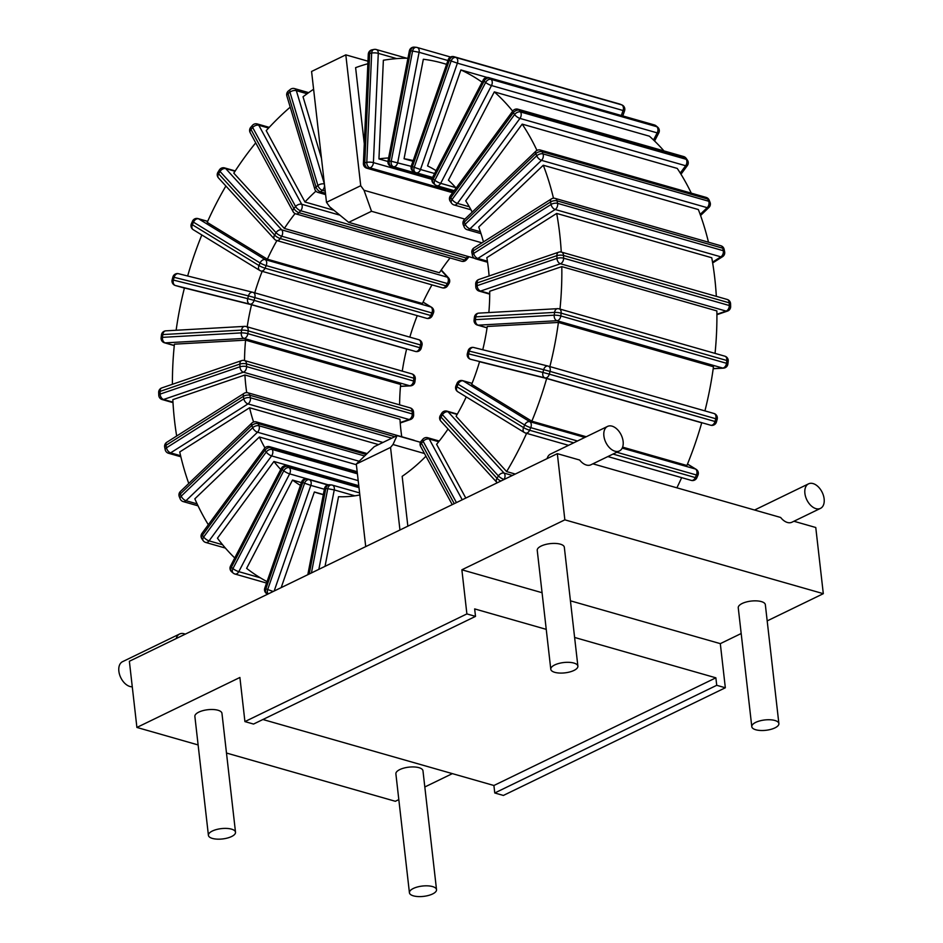 <?xml version="1.0" encoding="UTF-8"?>
<svg xmlns="http://www.w3.org/2000/svg" width="943" height="943" viewBox="0 0 943 943"><rect width="100%" height="100%" fill="white"/><g stroke="black" fill="none" stroke-linecap="round" stroke-linejoin="round"><path stroke-width="1.41" d="M453.43 191.7L369.88 167.83L367.876 168.231A4.68 3.242 -101.3 0 1 364.776 162.75L366.792 162.349A4.68 3.242 78.7 0 0 369.88 167.83A4.68 3.183 -74.1 0 0 373.404 162.62A4.68 1.132 -177.4 0 0 366.792 162.349L371.672 53.067L369.656 53.48A4.68 3.242 -101.3 0 1 372.049 49.826A4.68 4.68 0 0 0 368.289 54.211A4.68 1.132 2.6 0 1 369.656 53.48L364.776 162.75A4.68 1.132 -177.4 0 0 363.397 163.481A4.68 4.68 0 0 0 366.792 168.196A4.68 3.183 -74.1 0 0 367.876 168.231L452.829 192.502M387.927 161.489L378.945 158.919L383.365 60.258A274.743 186.679 -74.1 0 1 407.93 58.23M376.269 49.519A4.68 4.68 0 0 0 374.065 49.425A4.68 3.242 78.7 0 0 371.672 53.067A4.68 1.132 2.6 0 1 378.284 53.35A4.68 3.183 -74.1 0 0 376.269 49.519L406.775 58.23M295.065 213.578A172.993 117.533 105.9 0 0 284.35 228.442L439.414 272.751A172.993 117.533 105.9 0 1 450.07 257.958M276.924 240.571A172.993 117.533 105.9 0 0 267.364 259.207L422.429 303.516A172.993 117.533 105.9 0 1 431.988 284.88M409.828 337.146A172.993 117.533 105.9 0 1 417.242 315.634M402.272 371.141A172.993 117.533 105.9 0 1 406.622 349.051L251.557 304.742L184.427 287.969A274.743 186.679 -74.1 0 0 176.129 330.25M399.608 404.853A172.993 117.533 105.9 0 1 400.645 384.461L245.581 340.152L174.42 344.171A274.743 186.679 -74.1 0 0 172.416 384.284M246.712 392.618A172.993 117.533 105.9 0 1 244.909 374.996L399.973 419.305A172.993 117.533 -74.1 0 0 401.753 436.75M676.885 487.826A274.743 186.679 -74.1 0 0 681.659 477.641M622.616 447.135L686.905 465.5A274.743 186.679 -74.1 0 0 701.722 422.806L546.657 378.497A274.743 186.679 -74.1 0 1 531.84 421.203L586.24 436.75M704.928 410.889A274.743 186.679 -74.1 0 0 713.474 366.756L558.409 322.447A274.743 186.679 -74.1 0 1 549.863 366.591M715.053 353.389A274.743 186.679 -74.1 0 0 716.869 310.919L561.804 266.621A274.743 186.679 -74.1 0 1 559.989 309.08M561.262 252.052A274.743 186.679 -74.1 0 0 556.688 213.436L711.753 257.745A274.743 186.679 105.9 0 1 716.326 296.35M708.476 242.198A274.743 186.679 -74.1 0 0 698.35 209.546L543.286 165.237A274.743 186.679 -74.1 0 1 553.482 198.23M691.29 193.162A274.743 186.679 -74.1 0 0 677.251 168.42L522.186 124.122A274.743 186.679 -74.1 0 1 536.956 150.408M663.931 150.915A274.743 186.679 -74.1 0 0 649.385 136.193L494.309 91.884A274.743 186.679 -74.1 0 1 512.686 111.168M325.205 191.111L322.365 190.297A4.68 3.183 -74.1 0 0 324.309 183.979A4.68 2.357 163.3 0 0 317.909 185.488A4.68 2.499 51.7 0 0 322.365 190.297L320.479 191.794A4.68 2.499 -128.3 0 1 316.011 186.973L317.909 185.488L289.937 92.155L288.039 93.64A4.68 2.499 -128.3 0 1 288.44 90.917A4.68 4.68 0 0 0 286.861 95.927A4.68 2.357 -16.7 0 1 288.039 93.64L316.011 186.973A4.68 2.357 163.3 0 0 314.832 189.26A4.68 4.68 0 0 0 318.027 192.419A4.68 3.183 -74.1 0 0 320.479 191.794L325.453 193.209M294.522 88.595A4.68 4.68 0 0 0 290.338 89.42A4.68 2.499 51.7 0 0 289.937 92.155A4.68 2.357 -16.7 0 1 296.338 90.646A4.68 3.183 -74.1 0 0 294.522 88.595L308.679 92.638M321.469 158.271L303.033 96.764A274.743 186.679 -74.1 0 1 313.606 89.243M515.279 474.058L506.639 471.583A274.743 186.679 -74.1 0 0 526.595 433.344M300.452 485.386A172.993 117.533 105.9 0 1 292.519 480.058L246.618 568.358A274.743 186.679 -74.1 0 0 267.046 581.619M264.936 447.901A172.993 117.533 105.9 0 1 259.408 437.01L194.836 498.823A274.743 186.679 -74.1 0 0 208.332 524.732M280.743 469.484A172.993 117.533 105.9 0 1 273.93 461.469L217.456 538.194A274.743 186.679 -74.1 0 0 234.748 557.973M253.584 422.016A172.993 117.533 105.9 0 1 249.589 407.765L179.736 451.956A274.743 186.679 -74.1 0 0 188.765 483.488M290.22 107.137A274.743 186.679 -74.1 0 0 266.209 130.653L304.966 202.002A172.993 117.533 105.9 0 1 315.929 191.146M255.718 142.864A274.743 186.679 -74.1 0 0 233.793 173.147L284.35 228.442M225.884 186.019A274.743 186.679 -74.1 0 0 207.201 222.371L267.364 259.207M201.826 234.948A274.743 186.679 -74.1 0 0 187.657 275.993M487.142 77.444L460.879 69.935A274.743 186.679 -74.1 0 1 482.073 82.182M446.593 64.372A274.743 186.679 -74.1 0 0 442.609 63.169A274.743 186.679 -74.1 0 0 423.348 59.244L404.064 158.742A172.993 117.533 105.9 0 1 413.187 160.605M244.909 374.996L172.84 399.643A274.743 186.679 -74.1 0 0 176.671 436.031M367.864 63.735A274.743 186.679 -74.1 0 0 355.605 67.66L364.281 143.772M558.409 308.762A4.68 3.348 86.8 0 0 557.608 308.667A4.68 3.348 86.8 0 0 554.567 312.404L475.755 316.86A4.68 3.348 -93.2 0 1 478.796 313.135A4.68 4.68 0 0 0 474.412 317.249A4.68 0.79 6.8 0 1 475.755 316.86L475.425 319.653A4.68 0.79 -173.2 0 0 474.081 320.031A4.68 4.68 0 0 0 477.441 325.087A4.68 3.183 -74.1 0 0 478.172 325.17L556.983 320.714A4.68 3.183 -74.1 0 0 560.802 315.952A4.68 0.79 -173.2 0 0 554.225 315.186A4.68 3.348 86.8 0 0 556.983 320.714L722.68 368.053A4.68 3.348 86.8 0 0 723.493 368.147L713.203 368.737M487.071 327.716L478.172 325.17A4.68 3.348 -93.2 0 1 475.425 319.653L554.225 315.186L554.567 312.404A4.68 0.79 6.8 0 1 561.132 313.159A4.68 3.183 -74.1 0 0 559.152 308.844A4.68 4.68 0 0 0 557.608 308.667L478.796 313.135M724.849 356.183A4.68 3.183 105.9 0 1 726.829 360.497A4.68 0.79 6.8 0 1 728.208 361.24A4.68 4.68 0 0 0 724.849 356.183L559.152 308.844M728.208 361.24L727.866 364.033A4.68 0.79 -173.2 0 0 726.499 363.291A4.68 3.183 105.9 0 1 722.68 368.053L713.226 368.595M482.757 349.759A172.993 117.533 105.9 0 0 487.26 326.478L558.409 322.447M254.763 292.837A172.993 117.533 105.9 0 1 262.178 271.336M247.207 326.832A172.993 117.533 105.9 0 1 251.557 304.742M244.532 360.544A172.993 117.533 105.9 0 1 245.581 340.152M281.179 587.619L314.373 491.975A172.993 117.533 105.9 0 0 319.606 493.672A172.993 117.533 105.9 0 0 323.331 494.639M466.231 396.909A172.993 117.533 105.9 0 1 456.082 416.287L506.639 471.583M465.795 498.057L436.597 444.318A172.993 117.533 105.9 0 0 448.043 429.018M546.657 378.497L479.539 361.723A172.993 117.533 105.9 0 1 471.677 384.355L531.84 421.203M561.804 266.621L489.723 291.269A172.993 117.533 105.9 0 1 488.863 312.557M556.688 213.436L486.836 257.639A172.993 117.533 105.9 0 1 489.099 275.981M543.286 165.237L478.714 227.051A172.993 117.533 105.9 0 1 483.429 241.915M378.945 158.919A172.993 117.533 105.9 0 1 388.599 157.976M460.879 69.935L427.556 165.933A172.993 117.533 105.9 0 1 436.079 170.683M522.186 124.122L465.724 200.847A172.993 117.533 105.9 0 1 472.207 212.14M494.309 91.884L448.42 180.172A172.993 117.533 105.9 0 1 456.106 188.058M359.825 494.957A172.993 117.533 105.9 0 1 338.537 496.702L325.04 566.342M407.847 526.17L402.166 476.345A172.993 117.533 105.9 0 0 425.941 456.212M412.951 161.288L404.064 158.742M333.928 210.277L304.966 202.002M378.52 444.601L249.589 407.765M358.776 485.716L273.93 461.469M356.383 464.722L259.408 437.01M301.418 482.604L292.519 480.058M323.355 494.545L314.373 491.975M469.331 206.788L457.426 203.393A4.68 1.65 -143.6 0 1 452.051 199.515L514.595 114.539L513.334 112.759A4.68 3.018 -35.2 0 1 519.239 110.166A4.68 3.183 -74.1 0 0 517.931 109.199A4.68 4.68 0 0 0 512.874 110.92A4.68 1.65 36.4 0 0 513.334 112.759L450.801 197.735A4.68 1.65 -143.6 0 1 450.33 195.908A4.68 4.68 0 0 0 450.271 201.378A4.68 3.018 -35.2 0 1 450.801 197.735L452.051 199.515A4.68 3.018 144.8 0 0 451.532 203.158A4.68 4.68 0 0 0 454.066 204.961A4.68 3.183 -74.1 0 0 457.426 203.393L519.958 118.405A4.68 3.183 -74.1 0 0 520.489 111.946A4.68 3.018 144.8 0 0 514.595 114.539A4.68 1.65 36.4 0 0 519.958 118.405L685.655 165.744A4.68 1.65 36.4 0 0 687.353 165.591L680.987 174.243M683.616 156.538A4.68 3.183 105.9 0 1 684.924 157.505A4.68 3.018 -35.2 0 1 686.162 158.341A4.68 4.68 0 0 0 683.616 156.538L517.931 109.199M686.162 158.341L687.412 160.121A4.68 3.018 144.8 0 0 686.186 159.296A4.68 3.183 105.9 0 1 685.655 165.744L680.257 173.076M436.008 185.252A4.68 3.183 -74.1 0 0 436.833 185.7A4.68 3.183 -74.1 0 0 440.676 183.331A4.68 0.99 -152.5 0 1 434.817 180.254L485.645 82.465A4.68 0.99 27.5 0 0 491.503 85.542A4.68 3.183 -74.1 0 0 491.055 79.353A4.68 3.289 129.8 0 0 485.645 82.465L484.089 81.169A4.68 3.289 -50.2 0 1 489.5 78.057A4.68 3.183 -74.1 0 0 488.674 77.609L654.371 124.947A4.68 3.183 105.9 0 1 655.196 125.395L656.752 126.692A4.68 3.183 105.9 0 1 657.2 132.88A4.68 0.99 27.5 0 0 658.792 132.904L654.583 141.014M488.674 77.609A4.68 4.68 0 0 0 483.24 79.955A4.68 0.99 27.5 0 0 484.089 81.169L433.25 178.958L434.817 180.254A4.68 3.289 129.8 0 0 435.124 184.793A4.68 4.68 0 0 0 436.833 185.7L454.196 190.663M657.636 127.152A4.68 3.289 129.8 0 0 656.752 126.692L491.055 79.353L489.5 78.057L655.196 125.395A4.68 3.289 -50.2 0 1 656.08 125.855L657.636 127.152A4.68 4.68 0 0 1 658.792 132.904M433.25 178.958A4.68 0.99 -152.5 0 1 432.401 177.744A4.68 4.68 0 0 0 433.568 183.496A4.68 3.289 -50.2 0 1 433.25 178.958M480.388 231.778L469.991 228.807A4.68 2.24 -133.8 0 1 465.205 224.269L536.72 155.795L535.824 153.615A4.68 2.605 -22.4 0 1 542.095 151.705A4.68 3.183 -74.1 0 0 540.41 150.055A4.68 4.68 0 0 0 535.883 151.175A4.68 2.24 46.2 0 0 535.824 153.615L464.31 222.077A4.68 2.24 -133.8 0 1 464.369 219.636A4.68 4.68 0 0 0 463.284 224.799A4.68 2.605 -22.4 0 1 464.31 222.077L465.205 224.269A4.68 2.605 157.6 0 0 464.18 226.992A4.68 4.68 0 0 0 467.221 229.703A4.68 3.183 -74.1 0 0 469.991 228.807L541.506 160.345A4.68 3.183 -74.1 0 0 542.991 153.898A4.68 2.605 157.6 0 0 536.72 155.795A4.68 2.24 46.2 0 0 541.506 160.345L707.191 207.684A4.68 2.24 46.2 0 0 708.947 207.46L700.566 215.499M706.095 197.393A4.68 3.183 105.9 0 1 707.78 199.056A4.68 2.605 -22.4 0 1 709.148 200.116A4.68 4.68 0 0 0 706.095 197.393L540.41 150.055M709.148 200.116L710.044 202.309A4.68 2.605 157.6 0 0 708.688 201.236A4.68 3.183 105.9 0 1 707.191 207.684L700.166 214.403M453.937 56.674A4.68 4.68 0 0 0 448.231 59.645L449.351 60.234L412.445 166.557L414.236 167.312A4.68 3.418 112.8 0 0 415.722 172.569A4.68 3.418 112.8 0 0 416.004 172.663A4.68 3.183 -74.1 0 0 416.252 172.758A4.68 3.183 -74.1 0 0 420.484 169.492L414.236 167.312L451.143 60.989L457.39 63.169A4.68 3.183 -74.1 0 0 455.976 57.523A4.68 3.418 112.8 0 0 451.143 60.989L449.351 60.234A4.68 3.418 -67.2 0 1 454.184 56.769A4.68 3.183 -74.1 0 0 453.937 56.674L619.634 104.025A4.68 3.183 105.9 0 1 619.881 104.107L621.673 104.862A4.68 3.183 105.9 0 1 623.075 110.52L624.561 110.814L622.781 115.93M624.561 110.814A4.68 4.68 0 0 0 621.956 104.956L621.956 104.956A4.68 3.418 112.8 0 0 621.673 104.862L455.976 57.523L619.881 104.107A4.68 3.418 -67.2 0 1 620.164 104.202A4.68 3.418 -67.2 0 1 620.435 104.343M619.374 103.966A4.68 3.183 105.9 0 1 619.634 104.025A4.68 4.68 0 0 1 620.164 104.202L621.956 104.956M412.445 166.557L411.325 165.968A4.68 4.68 0 0 0 413.93 171.815A4.68 3.418 -67.2 0 1 412.445 166.557M411.207 166.345L391.227 161.253L412.586 51.052L419.093 52.289A4.68 3.183 -74.1 0 0 417.183 47.492A4.68 3.183 -74.1 0 0 416.782 47.421A4.68 3.407 95.3 0 0 416.323 47.327A4.68 3.407 95.3 0 0 412.586 51.052L410.641 50.863A4.68 3.407 -84.7 0 1 414.378 47.15A4.68 4.68 0 0 0 409.356 50.922L410.641 50.863L389.282 161.076L387.986 161.123A4.68 4.68 0 0 0 391.298 166.522L391.298 166.522A4.68 3.183 -74.1 0 0 391.699 166.593L393.644 166.77A4.68 3.183 -74.1 0 0 397.722 162.491L419.093 52.289L447.925 60.529M432.212 178.168L391.699 166.593A4.68 3.407 -84.7 0 1 389.282 161.076L391.227 161.253A4.68 3.407 95.3 0 0 393.644 166.77L432.354 177.838M413.553 412.221L413.635 414.92A4.68 1.473 178.1 0 0 412.28 413.942L246.583 366.603A4.68 1.473 178.1 0 0 239.97 366.792L239.876 364.081L160.051 391.392A4.68 3.1 -108.9 0 1 161.842 387.903A4.68 4.68 0 0 0 158.672 392.488A4.68 1.473 -1.9 0 1 160.051 391.392L160.133 394.091A4.68 1.473 178.1 0 0 158.766 395.188A4.68 4.68 0 0 0 162.149 399.537A4.68 3.183 -74.1 0 0 163.587 399.478A4.68 3.1 -108.9 0 1 160.133 394.091L239.97 366.792A4.68 3.1 71.1 0 0 243.412 372.179A4.68 3.183 -74.1 0 0 246.583 366.603L246.5 363.892A4.68 3.183 -74.1 0 0 244.473 360.532A4.68 4.68 0 0 0 241.667 360.603A4.68 3.1 71.1 0 0 239.876 364.081A4.68 1.473 -1.9 0 1 246.5 363.892L412.185 411.242A4.68 1.473 -1.9 0 1 413.553 412.221A4.68 4.68 0 0 0 410.158 407.871A4.68 3.183 105.9 0 1 412.185 411.242L412.28 413.942A4.68 3.183 105.9 0 1 409.109 419.517A4.68 3.1 71.1 0 0 410.476 419.505L400.233 423.006M245.463 326.467A4.68 3.348 86.8 0 0 244.65 326.372A4.68 3.348 86.8 0 0 241.608 330.109A4.68 0.79 6.8 0 1 248.186 330.863L247.844 333.657A4.68 0.79 -173.2 0 0 241.278 332.891L241.608 330.109L162.797 334.565L162.467 337.358A4.68 0.79 -173.2 0 0 161.123 337.735A4.68 4.68 0 0 0 164.483 342.792A4.68 3.183 -74.1 0 0 165.225 342.875A4.68 3.348 -93.2 0 1 162.467 337.358L241.278 332.891A4.68 3.348 86.8 0 0 244.025 338.419A4.68 3.183 -74.1 0 0 247.844 333.657L413.541 380.996A4.68 3.183 105.9 0 1 409.722 385.758A4.68 3.348 86.8 0 0 410.535 385.852L400.469 386.418M410.535 385.852A4.68 4.68 0 0 0 414.92 381.738A4.68 0.79 -173.2 0 0 413.541 380.996L413.871 378.202A4.68 0.79 6.8 0 1 415.25 378.945A4.68 4.68 0 0 0 411.891 373.888A4.68 3.183 105.9 0 1 413.871 378.202L248.186 330.863A4.68 3.183 -74.1 0 0 246.194 326.549A4.68 4.68 0 0 0 244.65 326.372L165.838 330.84A4.68 4.68 0 0 0 161.453 334.954A4.68 0.79 6.8 0 1 162.797 334.565A4.68 3.348 -93.2 0 1 165.838 330.84M487.413 261.199L477.83 258.453A4.68 2.735 -122.3 0 1 473.692 253.408L551.054 204.454L550.559 201.955A4.68 2.086 -11.4 0 1 557.065 200.859A4.68 3.183 -74.1 0 0 555.144 198.395A4.68 4.68 0 0 0 551.349 198.938A4.68 2.735 57.7 0 0 550.559 201.955L473.186 250.909A4.68 2.735 -122.3 0 1 473.987 247.891A4.68 4.68 0 0 0 471.901 252.771A4.68 2.086 -11.4 0 1 473.186 250.909L473.692 253.408A4.68 2.086 168.6 0 0 472.408 255.27A4.68 4.68 0 0 0 475.708 258.853A4.68 3.183 -74.1 0 0 477.83 258.453L555.191 209.499A4.68 3.183 -74.1 0 0 557.572 203.358A4.68 2.086 168.6 0 0 551.054 204.454A4.68 2.735 57.7 0 0 555.191 209.499L720.876 256.85A4.68 2.735 57.7 0 0 722.55 256.696L712.66 262.956M720.829 245.734A4.68 3.183 105.9 0 1 722.762 248.198A4.68 2.086 -11.4 0 1 724.13 249.306A4.68 4.68 0 0 0 720.829 245.734L555.144 198.395M724.13 249.306L724.637 251.805A4.68 2.086 168.6 0 0 723.269 250.708A4.68 3.183 105.9 0 1 720.876 256.85L712.519 262.142M253.101 292.365L418.657 339.669A4.68 3.183 105.9 0 1 418.727 339.68A4.68 3.183 105.9 0 1 420.531 344.961L254.834 297.611A4.68 3.183 -74.1 0 0 253.03 292.342A4.68 3.183 -74.1 0 0 252.96 292.318A4.68 3.43 104 0 0 252.889 292.306A4.68 3.43 104 0 0 248.445 295.902L254.834 297.611L254.091 300.369L247.703 298.648L248.445 295.902L174.101 277.313L173.371 280.071L247.703 298.648A4.68 3.43 104 0 0 249.789 304.118A4.68 3.183 -74.1 0 0 254.091 300.369L419.788 347.708A4.68 3.183 105.9 0 1 415.486 351.456A4.68 3.43 104 0 0 415.568 351.48L249.789 304.118L175.457 285.529A4.68 3.43 -76 0 1 173.371 280.071L172.145 279.8A4.68 4.68 0 0 0 175.386 285.517A4.68 3.183 -74.1 0 0 175.457 285.529L184.404 288.087L175.386 285.517M415.568 351.48A4.68 4.68 0 0 0 421.215 348.156L419.788 347.708L420.531 344.961L421.957 345.397A4.68 4.68 0 0 0 418.727 339.68L253.03 292.342A4.68 4.68 0 0 0 252.889 292.306L178.545 273.718A4.68 3.43 -76 0 1 178.628 273.741L252.807 292.283M174.101 277.313A4.68 3.43 -76 0 1 178.545 273.718A4.68 4.68 0 0 0 172.887 277.042L174.101 277.313M423.053 302.161L430.916 306.982L265.231 259.643A4.68 3.371 121.5 0 0 260.091 262.956A4.68 0.637 23.3 0 0 266.162 265.596L265.054 268.189A4.68 0.637 -156.7 0 1 258.983 265.549L260.091 262.956L193.468 222.147L192.36 224.74A4.68 0.637 -156.7 0 1 191.358 223.845A4.68 4.68 0 0 0 193.209 229.679A4.68 3.371 -58.5 0 1 192.36 224.74L258.983 265.549A4.68 3.371 121.5 0 0 259.844 270.488A4.68 3.371 121.5 0 0 260.457 270.759A4.68 3.183 -74.1 0 0 260.999 270.995A4.68 3.183 -74.1 0 0 265.054 268.189L430.739 315.528A4.68 3.183 105.9 0 1 426.684 318.333A4.68 4.68 0 0 0 432.271 315.681A4.68 0.637 -156.7 0 1 430.739 315.528L431.859 312.935A4.68 0.637 23.3 0 0 433.391 313.088A4.68 4.68 0 0 0 431.529 307.253A4.68 3.371 121.5 0 0 430.916 306.982A4.68 3.183 105.9 0 1 431.859 312.935L266.162 265.596A4.68 3.183 -74.1 0 0 265.231 259.643L198.608 218.835A4.68 3.183 -74.1 0 0 198.054 218.599L207.66 221.334M198.054 218.599A4.68 4.68 0 0 0 192.466 221.251A4.68 0.637 23.3 0 0 193.468 222.147A4.68 3.371 -58.5 0 1 198.608 218.835L207.637 221.416M441.076 270.264L447.406 277.195L281.709 229.856A4.68 3.171 137.6 0 0 276.051 232.721A4.68 1.32 31.8 0 0 281.674 236.21L280.236 238.532A4.68 1.32 -148.2 0 1 274.602 235.043L276.051 232.721L220.049 171.473L218.611 173.795A4.68 1.32 -148.2 0 1 217.927 172.274A4.68 4.68 0 0 0 218.458 177.897A4.68 3.171 -42.4 0 1 218.611 173.795L274.602 235.043A4.68 3.171 137.6 0 0 274.448 239.145A4.68 4.68 0 0 0 276.617 240.489A4.68 3.183 -74.1 0 0 280.236 238.532L445.921 285.87A4.68 3.183 105.9 0 1 442.314 287.827A4.68 4.68 0 0 0 447.571 285.8A4.68 1.32 -148.2 0 1 445.921 285.87L447.359 283.548A4.68 1.32 31.8 0 0 449.021 283.478A4.68 4.68 0 0 0 448.491 277.855A4.68 3.171 137.6 0 0 447.406 277.195A4.68 3.183 105.9 0 1 447.359 283.548L281.674 236.21A4.68 3.183 -74.1 0 0 281.709 229.856L225.719 168.597A4.68 3.183 -74.1 0 0 224.634 167.913L235.22 170.942M224.634 167.913A4.68 4.68 0 0 0 219.377 169.952A4.68 1.32 31.8 0 0 220.049 171.473A4.68 3.171 -42.4 0 1 225.719 168.597L235.007 171.261M467.445 256.284A4.68 3.183 105.9 0 1 466.372 258.087L300.687 210.737A4.68 3.183 -74.1 0 0 301.701 204.254A4.68 2.829 151.5 0 0 295.607 206.517A4.68 1.957 41.1 0 0 300.687 210.737L298.978 212.694A4.68 1.957 -138.9 0 1 293.898 208.462L295.607 206.517L252.677 127.494L250.979 129.45A4.68 1.957 -138.9 0 1 250.755 127.317A4.68 4.68 0 0 0 250.166 132.621A4.68 2.829 -28.5 0 1 250.979 129.45L293.898 208.462A4.68 2.829 151.5 0 0 293.084 211.645A4.68 4.68 0 0 0 295.913 213.908A4.68 3.183 -74.1 0 0 298.978 212.694L464.675 260.032A4.68 3.183 105.9 0 1 461.61 261.258A4.68 4.68 0 0 0 466.42 259.832A4.68 1.957 -138.9 0 1 464.675 260.032L466.372 258.087A4.68 1.957 41.1 0 0 468.117 257.887A4.68 4.68 0 0 0 468.871 256.696M257.262 123.946A4.68 4.68 0 0 0 252.453 125.36A4.68 1.957 41.1 0 0 252.677 127.494A4.68 2.829 -28.5 0 1 258.783 125.242A4.68 3.183 -74.1 0 0 257.262 123.946L269.238 127.364M394.834 436.692L249.848 395.258A4.68 3.183 -74.1 0 0 247.926 392.795A4.68 4.68 0 0 0 244.131 393.337A4.68 2.735 57.7 0 0 243.329 396.355A4.68 2.086 -11.4 0 1 249.848 395.258L250.355 397.757A4.68 2.086 168.6 0 0 243.836 398.854L243.329 396.355L165.968 445.308L166.475 447.807A4.68 2.086 168.6 0 0 165.19 449.67A4.68 4.68 0 0 0 168.491 453.253A4.68 3.183 -74.1 0 0 170.612 452.864A4.68 2.735 -122.3 0 1 166.475 447.807L243.836 398.854A4.68 2.735 57.7 0 0 247.974 403.91A4.68 3.183 -74.1 0 0 250.355 397.757L391.781 438.177M165.968 445.308A4.68 2.735 -122.3 0 1 166.77 442.291A4.68 4.68 0 0 0 164.683 447.171A4.68 2.086 -11.4 0 1 165.968 445.308M364.363 455.893L258.995 425.776A4.68 2.605 157.6 0 0 252.724 427.686L251.828 425.493L180.313 493.955A4.68 2.24 -133.8 0 1 180.372 491.515A4.68 4.68 0 0 0 179.288 496.678A4.68 2.605 -22.4 0 1 180.313 493.955L181.209 496.148A4.68 2.605 157.6 0 0 180.184 498.871A4.68 4.68 0 0 0 183.225 501.593A4.68 3.183 -74.1 0 0 185.995 500.686A4.68 2.24 -133.8 0 1 181.209 496.148L252.724 427.686A4.68 2.24 46.2 0 0 257.51 432.224A4.68 3.183 -74.1 0 0 258.995 425.776L258.099 423.596A4.68 3.183 -74.1 0 0 256.413 421.934A4.68 4.68 0 0 0 251.887 423.053A4.68 2.24 46.2 0 0 251.828 425.493A4.68 2.605 -22.4 0 1 258.099 423.596L365.955 454.408M357.256 472.325L270.877 447.654A4.68 3.183 -74.1 0 0 269.568 446.676A4.68 4.68 0 0 0 264.512 448.408A4.68 1.65 36.4 0 0 264.983 450.235A4.68 3.018 -35.2 0 1 270.877 447.654L272.138 449.434A4.68 3.018 144.8 0 0 266.232 452.015L264.983 450.235L202.439 535.223L203.688 537.003A4.68 3.018 144.8 0 0 203.169 540.645A4.68 4.68 0 0 0 205.704 542.449A4.68 3.183 -74.1 0 0 209.063 540.869A4.68 1.65 -143.6 0 1 203.688 537.003L266.232 452.015A4.68 1.65 36.4 0 0 271.596 455.893A4.68 3.183 -74.1 0 0 272.138 449.434L357.421 473.799M202.439 535.223A4.68 1.65 -143.6 0 1 201.967 533.384A4.68 4.68 0 0 0 201.908 538.866A4.68 3.018 -35.2 0 1 202.439 535.223M358.988 487.625L289.195 467.681A4.68 3.289 129.8 0 0 283.772 470.793L282.216 469.496L231.389 567.285A4.68 0.99 -152.5 0 1 230.528 566.071A4.68 4.68 0 0 0 231.695 571.835A4.68 3.289 -50.2 0 1 231.389 567.285L232.945 568.582A4.68 3.289 129.8 0 0 233.251 573.132A4.68 4.68 0 0 0 234.96 574.028A4.68 3.183 -74.1 0 0 238.803 571.658A4.68 0.99 -152.5 0 1 232.945 568.582L283.772 470.793A4.68 0.99 27.5 0 0 289.642 473.869A4.68 3.183 -74.1 0 0 289.195 467.681L287.627 466.384A4.68 3.183 -74.1 0 0 286.802 465.948A4.68 4.68 0 0 0 281.368 468.282A4.68 0.99 27.5 0 0 282.216 469.496A4.68 3.289 -50.2 0 1 287.627 466.384L358.894 486.741M273.199 591.485L267.682 589.516L304.589 483.205L302.797 482.451A4.68 3.418 -67.2 0 1 307.63 478.973A4.68 3.183 -74.1 0 0 307.383 478.891A4.68 4.68 0 0 0 301.677 481.849L302.797 482.451L265.891 588.762L264.771 588.173A4.68 4.68 0 0 0 267.376 594.019A4.68 3.418 -67.2 0 1 265.891 588.762L267.682 589.516A4.68 3.418 112.8 0 0 268.107 593.96M327.751 484.961L309.422 479.728A4.68 3.418 112.8 0 0 304.589 483.205L310.825 485.386A4.68 3.183 -74.1 0 0 309.422 479.728L328.199 484.855M311.414 572.955L327.751 488.686L325.806 488.498A4.68 3.407 -84.7 0 1 329.531 484.785A4.68 4.68 0 0 0 324.51 488.557L325.806 488.498L309.221 574.016M327.751 488.686L334.246 489.924A4.68 3.183 -74.1 0 0 332.337 485.126A4.68 3.183 -74.1 0 0 331.936 485.056A4.68 3.407 95.3 0 0 331.476 484.961A4.68 3.407 95.3 0 0 327.751 488.686M500.839 481.06A4.68 1.32 -148.2 0 1 496.985 478.278L498.423 475.956A4.68 1.32 31.8 0 0 504.045 479.445A4.68 3.183 -74.1 0 0 504.092 473.091A4.68 3.171 137.6 0 0 498.423 475.956L442.42 414.708L440.982 417.03A4.68 1.32 -148.2 0 1 440.31 415.509A4.68 4.68 0 0 0 440.829 421.132A4.68 3.171 -42.4 0 1 440.982 417.03L496.985 478.278A4.68 3.171 137.6 0 0 496.831 482.38A4.68 4.68 0 0 0 497.256 482.792M442.42 414.708A4.68 3.171 -42.4 0 1 448.09 411.832A4.68 3.183 -74.1 0 0 447.017 411.148A4.68 4.68 0 0 0 441.748 413.187A4.68 1.32 31.8 0 0 442.42 414.708M456.436 502.595L423.136 441.289A4.68 2.829 -28.5 0 1 429.23 439.025A4.68 3.183 -74.1 0 0 427.721 437.729L439.249 441.029M427.721 437.729A4.68 4.68 0 0 0 422.912 439.155A4.68 1.957 41.1 0 0 423.136 441.289L421.427 443.234A4.68 1.957 -138.9 0 1 421.203 441.1A4.68 4.68 0 0 0 420.613 446.416A4.68 2.829 -28.5 0 1 421.427 443.234L454.255 503.656M489.723 293.662L480.6 291.057A4.68 3.1 -108.9 0 1 477.146 285.67L556.983 258.37L556.889 255.659A4.68 1.473 -1.9 0 1 563.513 255.47A4.68 3.183 -74.1 0 0 561.486 252.111A4.68 4.68 0 0 0 558.68 252.182A4.68 3.1 71.1 0 0 556.889 255.659L477.064 282.971A4.68 3.1 -108.9 0 1 478.855 279.482A4.68 4.68 0 0 0 475.685 284.067A4.68 1.473 -1.9 0 1 477.064 282.971L477.146 285.67A4.68 1.473 178.1 0 0 475.779 286.766A4.68 4.68 0 0 0 479.174 291.116A4.68 3.183 -74.1 0 0 480.6 291.057L560.425 263.757A4.68 3.183 -74.1 0 0 563.596 258.182A4.68 1.473 178.1 0 0 556.983 258.37A4.68 3.1 71.1 0 0 560.425 263.757L726.122 311.096A4.68 3.1 71.1 0 0 727.489 311.084L716.904 314.703M727.171 299.45A4.68 3.183 105.9 0 1 729.198 302.821A4.68 1.473 -1.9 0 1 730.566 303.799A4.68 4.68 0 0 0 727.171 299.45L561.486 252.111M730.566 303.799L730.648 306.499A4.68 1.473 178.1 0 0 729.293 305.52A4.68 3.183 105.9 0 1 726.122 311.096L716.904 314.243M548.319 366.155L713.875 413.447A4.68 3.183 105.9 0 1 713.945 413.47L548.248 366.132A4.68 4.68 0 0 0 548.107 366.084L473.763 347.507A4.68 4.68 0 0 0 468.105 350.831L469.319 351.102L468.588 353.861L542.92 372.438L543.663 369.691L550.052 371.401A4.68 3.183 -74.1 0 0 548.248 366.132A4.68 3.183 -74.1 0 0 548.189 366.108A4.68 3.43 104 0 0 548.107 366.084A4.68 3.43 104 0 0 543.663 369.691L469.319 351.102A4.68 3.43 -76 0 1 473.763 347.507A4.68 3.43 -76 0 1 473.846 347.531L548.024 366.073M713.945 413.47A4.68 3.183 105.9 0 1 715.749 418.739L717.175 419.187A4.68 4.68 0 0 0 713.945 413.47M717.175 419.187L716.444 421.934L715.006 421.497A4.68 3.183 105.9 0 1 710.704 425.246A4.68 3.43 104 0 0 710.786 425.258L545.007 377.895A4.68 3.183 -74.1 0 0 549.309 374.147L542.92 372.438A4.68 3.43 104 0 0 545.007 377.895L470.604 359.295A4.68 3.183 -74.1 0 0 470.675 359.318A4.68 3.43 -76 0 1 468.588 353.861L467.363 353.578A4.68 4.68 0 0 0 470.604 359.295M462.636 380.642A4.68 4.68 0 0 0 457.049 383.294A4.68 0.637 23.3 0 0 458.05 384.202L456.931 386.795L523.565 427.603L524.673 425.01A4.68 0.637 23.3 0 0 530.744 427.651A4.68 3.183 -74.1 0 0 529.813 421.698A4.68 3.371 121.5 0 0 524.673 425.01L458.05 384.202A4.68 3.371 -58.5 0 1 463.178 380.889A4.68 3.183 -74.1 0 0 462.636 380.642L472.078 383.341M622.215 448.09L695.498 469.036A4.68 3.183 105.9 0 1 696.429 474.989A4.68 0.637 23.3 0 0 697.973 475.142A4.68 4.68 0 0 0 696.111 469.308A4.68 3.371 121.5 0 0 695.498 469.036L687.471 464.121M696.853 477.736A4.68 0.637 -156.7 0 1 695.321 477.582A4.68 3.183 105.9 0 1 691.266 480.388A4.68 4.68 0 0 0 696.853 477.736L697.973 475.142M456.931 386.795A4.68 0.637 -156.7 0 1 455.94 385.887A4.68 4.68 0 0 0 457.791 391.734A4.68 3.371 -58.5 0 1 456.931 386.795M525.027 432.813A4.68 3.183 -74.1 0 0 525.581 433.049A4.68 3.183 -74.1 0 0 529.624 430.244A4.68 0.637 -156.7 0 1 523.565 427.603A4.68 3.371 121.5 0 0 524.414 432.542A4.68 3.371 121.5 0 0 525.027 432.813M367.97 61.189L345.81 54.859L311.579 71.468L326.49 202.321L329.791 206.882L348.686 222.348L474.482 258.299M390.543 447.43L356.301 464.039L374.241 446.676L397.062 435.607L392.983 444.518L390.543 447.43L399.95 530.001M356.301 464.039L365.719 546.61M345.81 54.859L360.721 185.712L364.022 190.274L371.507 211.279L481.967 242.846M371.507 211.279L348.686 222.348M364.022 190.274L464.923 219.106M360.721 185.712L326.49 202.321M424.468 453.512L392.983 444.518M767.189 620.907L823.31 593.677L815.766 527.502L793.912 521.255M820.469 508.383A13.638 8.546 64.1 0 0 824.135 498.859A13.638 8.546 64.1 0 0 808.564 483.842A13.638 8.546 64.1 0 0 804.898 493.366A13.638 8.546 64.1 0 0 820.469 508.383L791.931 522.222A13.638 8.546 64.1 0 1 780.651 517.471L592.899 463.826M619.457 450.943A13.638 8.546 64.1 0 0 623.123 441.43A13.638 8.546 64.1 0 0 607.551 426.413A13.638 8.546 64.1 0 0 603.885 435.925A13.638 8.546 64.1 0 0 619.457 450.943L590.919 464.781A13.638 8.546 64.1 0 1 579.639 460.031L557.325 453.654L129.368 661.267L136.9 727.442L239.899 677.475L244.921 721.595L253.537 724.059L475.508 616.38L466.891 613.917L244.921 721.595M420.448 442.291L397.062 435.607M176.211 638.541A13.638 8.546 -115.9 0 1 179.594 634.014A13.638 8.546 -115.9 0 1 185.241 634.156M398.806 799.605L395.353 801.291L226.485 753.033M198.113 744.935L136.9 727.442M132.268 686.775A13.638 8.546 -115.9 0 1 118.865 671.216A13.638 8.546 -115.9 0 1 122.531 661.691L179.594 634.014M542.06 592.711L461.87 569.796L466.891 613.917M461.87 569.796L564.857 519.841L557.325 453.654M262.92 719.509L493.908 785.495L494.757 792.98L503.373 795.444L725.332 687.765L720.311 643.645L570.432 600.821M725.332 687.765L716.727 685.302L494.757 792.98M493.908 785.495L715.867 677.817L716.727 685.302M715.867 677.817L574.605 637.456M546.233 629.358L474.659 608.907L475.508 616.38M720.311 643.645L741.174 633.519M424.821 786.981L452.357 773.625M235.514 832.233L221.959 713.344A13.638 5.198 173.5 0 0 217.974 710.244A13.638 5.198 173.5 0 0 202.934 710.633A13.638 5.198 173.5 0 0 194.871 716.432L208.415 835.321A13.638 5.198 173.5 0 0 212.399 838.421A13.638 5.198 173.5 0 0 227.44 838.032A13.638 5.198 173.5 0 0 235.514 832.233A13.638 5.198 173.5 0 0 231.518 829.145A13.638 5.198 173.5 0 0 216.477 829.534A13.638 5.198 173.5 0 0 208.415 835.321M436.526 889.673L422.971 770.773A13.638 5.198 173.5 0 0 418.987 767.685A13.638 5.198 173.5 0 0 403.946 768.073A13.638 5.198 173.5 0 0 395.883 773.861L409.427 892.762A13.638 5.198 173.5 0 0 413.411 895.85A13.638 5.198 173.5 0 0 428.452 895.461A13.638 5.198 173.5 0 0 436.526 889.673A13.638 5.198 173.5 0 0 432.531 886.573A13.638 5.198 173.5 0 0 417.49 886.962A13.638 5.198 173.5 0 0 409.427 892.762M823.31 593.677L564.857 519.841M577.882 666.147L564.327 547.258A13.638 5.198 173.5 0 0 560.342 544.17A13.638 5.198 173.5 0 0 545.302 544.547A13.638 5.198 173.5 0 0 537.239 550.347L550.783 669.235A13.638 5.198 173.5 0 0 554.767 672.335A13.638 5.198 173.5 0 0 569.808 671.946A13.638 5.198 173.5 0 0 577.882 666.147A13.638 5.198 173.5 0 0 573.886 663.059A13.638 5.198 173.5 0 0 558.845 663.448A13.638 5.198 173.5 0 0 550.783 669.235M778.883 723.587L765.339 604.687A13.638 5.198 173.5 0 0 761.355 601.599A13.638 5.198 173.5 0 0 746.314 601.988A13.638 5.198 173.5 0 0 738.251 607.775L751.795 726.676A13.638 5.198 173.5 0 0 755.779 729.764A13.638 5.198 173.5 0 0 770.82 729.375A13.638 5.198 173.5 0 0 778.883 723.587A13.638 5.198 173.5 0 0 774.898 720.487A13.638 5.198 173.5 0 0 759.858 720.876A13.638 5.198 173.5 0 0 751.795 726.676M607.551 426.413L550.488 454.09A13.638 8.546 64.1 0 0 547.105 458.616M431.906 179.347L373.404 162.62L378.284 53.35L396.732 58.619M324.404 184.003L296.338 90.646L307.147 93.734M561.132 313.159L726.829 360.497L726.499 363.291L560.802 315.952L561.132 313.159M519.239 110.166L684.924 157.505L686.186 159.296L520.489 111.946L519.239 110.166M455.74 187.633L440.676 183.331L491.503 85.542L657.2 132.88L653.511 139.977M542.095 151.705L707.78 199.056L708.688 201.236L542.991 153.898L542.095 151.705M434.593 173.524L420.484 169.492L457.39 63.169L623.075 110.52L621.343 115.517M414.213 171.909A4.68 3.418 -67.2 0 1 413.93 171.815L415.722 172.569A4.68 4.68 0 0 0 416.252 172.758L432.578 177.414M400.197 422.558L409.109 419.517L243.412 372.179L163.587 399.478L172.97 402.154M174.29 345.468L165.225 342.875L244.025 338.419L409.722 385.758L400.48 386.288M557.065 200.859L722.762 248.198L723.269 250.708L557.572 203.358L557.065 200.859M339.916 215.181L301.701 204.254L258.783 125.242L268.602 128.048M180.596 455.717L170.612 452.864L247.974 403.91L382.929 442.467M247.926 392.795L413.612 440.133A4.68 3.183 105.9 0 1 414.437 440.57M358.729 461.139L257.51 432.224L185.995 500.686L197.111 503.868M222.572 544.736L209.063 540.869L271.596 455.893L358.199 480.635M234.135 573.592A4.68 3.183 -74.1 0 0 234.96 574.028L266.539 583.057M306.711 478.749L289.642 473.869L238.803 571.658L260.303 577.8M274.154 591.025L310.825 485.386L324.38 489.252M318.852 569.348L334.246 489.924L354.886 495.818M457.155 414.425L448.09 411.832L504.092 473.091L512.391 475.461M462.235 499.79L429.23 439.025L438.695 441.737M563.513 255.47L729.198 302.821L729.293 305.52L563.596 258.182L563.513 255.47M550.052 371.401L715.749 418.739L715.006 421.497L549.309 374.147L550.052 371.401M584.849 437.422L529.813 421.698L463.178 380.889L472.054 383.424M573.698 442.833L529.624 430.244L530.744 427.651L577.47 441.006M616.793 452.239L696.429 474.989L695.321 477.582L613.021 454.066M368.289 54.211L363.397 163.481M366.792 168.196L452.664 192.726M374.065 49.425L372.049 49.826M286.861 95.927L314.832 189.26M318.027 192.419L325.606 194.588M290.338 89.42L288.44 90.917M446.617 64.313L442.609 63.169M474.412 317.249L474.081 320.031M477.441 325.087L487.059 327.846M723.493 368.147A4.68 4.68 0 0 0 727.866 364.033M512.874 110.92L450.33 195.908M450.271 201.378L451.532 203.158M454.066 204.961L470.981 209.794M687.353 165.591A4.68 4.68 0 0 0 687.412 160.121M656.08 125.855A4.68 4.68 0 0 0 654.371 124.947M483.24 79.955L432.401 177.744M433.568 183.496L435.124 184.793M535.883 151.175L464.369 219.636M463.284 224.799L464.18 226.992M467.221 229.703L481.001 233.64M708.947 207.46A4.68 4.68 0 0 0 710.044 202.309M448.231 59.645L411.325 165.968M409.356 50.922L387.986 161.123M450.518 57.016L417.183 47.492A4.68 4.68 0 0 0 416.323 47.327L414.378 47.15M391.298 166.522L432.2 178.203M241.667 360.603L161.842 387.903M244.473 360.532L410.158 407.871M162.149 399.537L172.993 402.637M158.672 392.488L158.766 395.188M410.476 419.505A4.68 4.68 0 0 0 413.635 414.92M164.483 342.792L174.278 345.598M161.453 334.954L161.123 337.735M246.194 326.549L411.891 373.888M415.25 378.945L414.92 381.738M551.349 198.938L473.987 247.891M471.901 252.771L472.408 255.27M475.708 258.853L487.566 262.237M722.55 256.696A4.68 4.68 0 0 0 724.637 251.805M172.887 277.042L172.145 279.8M421.957 345.397L421.215 348.156M193.209 229.679L259.844 270.488A4.68 4.68 0 0 0 260.999 270.995L426.684 318.333M192.466 221.251L191.358 223.845M423.089 302.078L431.529 307.253M433.391 313.088L432.271 315.681M218.458 177.897L274.448 239.145M276.617 240.489L442.314 287.827M219.377 169.952L217.927 172.274M441.277 269.957L448.491 277.855M449.021 283.478L447.571 285.8M250.166 132.621L293.084 211.645M295.913 213.908L461.61 261.258M252.453 125.36L250.755 127.317M468.117 257.887L466.42 259.832M168.491 453.253L180.856 456.777M164.683 447.171L165.19 449.67M244.131 393.337L166.77 442.291M414.837 440.687A4.68 4.68 0 0 0 413.612 440.133M251.887 423.053L180.372 491.515M256.413 421.934L366.921 453.512M183.225 501.593L198.042 505.825M179.288 496.678L180.184 498.871M205.704 542.449L225.389 548.072M201.908 538.866L203.169 540.645M264.512 448.408L201.967 533.384M269.568 446.676L357.185 471.712M281.368 468.282L230.528 566.071M286.802 465.948L358.87 486.529M231.695 571.835L233.251 573.132M301.677 481.849L264.771 588.173M307.383 478.891L328.235 484.843M324.51 488.557L307.807 574.7M359.601 492.918L332.337 485.126A4.68 4.68 0 0 0 331.476 484.961L329.531 484.785M440.829 421.132L496.831 482.38M441.748 413.187L440.31 415.509M447.017 411.148L457.343 414.107M422.912 439.155L421.203 441.1M420.613 446.416L452.239 504.635M558.68 252.182L478.855 279.482M475.685 284.067L475.779 286.766M479.174 291.116L489.723 294.133M727.489 311.084A4.68 4.68 0 0 0 730.648 306.499M468.105 350.831L467.363 353.578M710.786 425.258A4.68 4.68 0 0 0 716.444 421.934M687.506 464.027L696.111 469.308M457.049 383.294L455.94 385.887M457.791 391.734L524.414 432.542A4.68 4.68 0 0 0 525.581 433.049L568.546 445.332M607.87 456.565L691.266 480.388M754.589 510.022L808.564 483.842"/></g></svg>
